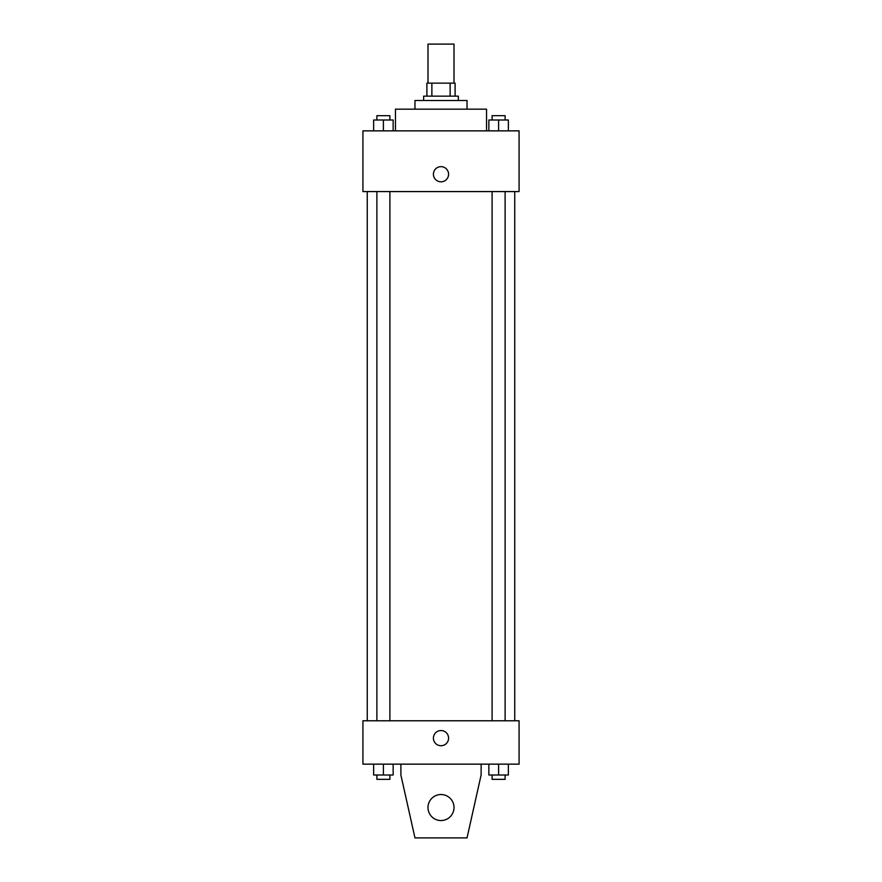 <?xml version="1.0" encoding="UTF-8"?>
<svg xmlns="http://www.w3.org/2000/svg" width="882" height="882" viewBox="0 0 882 882"><rect width="100%" height="100%" fill="white"/><g stroke="black" fill="none" stroke-linecap="round" stroke-linejoin="round"><path stroke-width="1.32" d="M454.01 83.14L454.01 44.1L427.99 44.1L427.99 83.14M431.871 96.149L431.871 83.14L426.899 83.14L426.899 96.149L426.899 83.14M431.871 83.14L455.101 83.14L455.101 96.149M450.129 96.149L450.129 83.14M423.647 100.493L423.647 96.149L458.353 96.149L458.353 100.493M414.97 109.17L414.97 100.493L467.03 100.493L467.03 109.17M395.456 130.856L395.456 109.17L486.544 109.17L486.544 130.856M362.921 130.856L519.079 130.856L519.079 191.581L362.921 191.581L362.921 130.856M441 181.824A7.596 7.596 0 0 1 434.429 170.435A7.596 7.596 0 0 1 447.571 170.435A7.596 7.596 0 0 1 441 181.824M362.921 720.781L519.079 720.781L519.079 764.154L362.921 764.154L362.921 720.781M433.404 738.135A7.596 7.596 0 0 1 444.793 731.564A7.596 7.596 0 0 1 444.793 744.706A7.596 7.596 0 0 1 433.404 738.135M481.12 764.154L481.12 775.002L467.03 837.9L414.97 837.9L400.88 775.002L400.88 764.154M427.99 807.537A13.01 13.01 0 0 1 447.505 796.27A13.01 13.01 0 0 1 447.505 818.805A13.01 13.01 0 0 1 427.99 807.537M488.849 130.856L488.849 120.007L508.363 120.007L508.363 130.856L508.363 120.007M498.606 130.856L498.606 120.007M505.11 120.007L505.11 115.674L492.101 115.674L492.101 120.007M373.637 130.856L373.637 120.007L393.152 120.007L393.152 130.856L393.152 120.007M383.394 130.856L383.394 120.007M389.899 120.007L389.899 115.674L376.89 115.674L376.89 120.007M488.849 764.154L488.849 775.002L508.363 775.002L508.363 764.154L508.363 775.002M498.606 775.002L498.606 764.154M505.11 775.002L505.11 779.346L492.101 779.346L492.101 775.002M373.637 764.154L373.637 775.002L393.152 775.002L393.152 764.154L393.152 775.002M383.394 775.002L383.394 764.154M389.899 775.002L389.899 779.346L376.89 779.346L376.89 775.002M514.746 720.781L514.746 191.581M367.254 720.781L367.254 191.581M492.101 191.581L492.101 720.781M505.11 191.581L505.11 720.781M389.899 720.781L389.899 191.581M376.89 720.781L376.89 191.581"/></g></svg>
